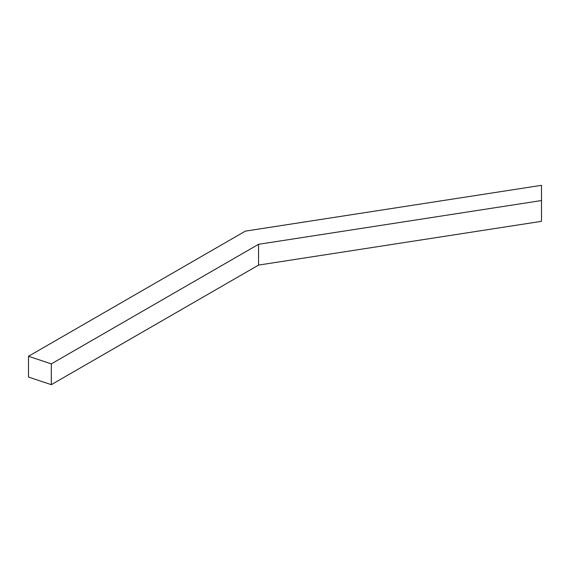 <?xml version="1.0" encoding="UTF-8"?>
<svg xmlns="http://www.w3.org/2000/svg" width="570" height="570" viewBox="0 0 570 570"><rect width="100%" height="100%" fill="white"/><g stroke="black" fill="none" stroke-linecap="round" stroke-linejoin="round"><path stroke-width="0.85" d="M258.559 244.302L51.321 363.888L51.321 384.672L28.5 377.062L28.5 356.271L51.321 363.888L51.321 384.672L258.559 265.086L258.559 244.302L541.5 200.54L541.5 221.331L258.559 265.086M541.5 200.54L541.5 185.328L245.385 231.121L28.5 356.271"/></g></svg>
